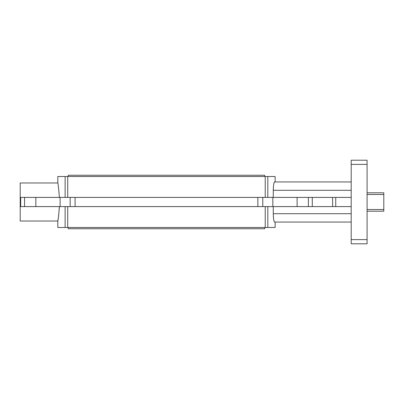 <?xml version="1.0" encoding="UTF-8"?>
<svg xmlns="http://www.w3.org/2000/svg" width="404" height="404" viewBox="0 0 404 404"><rect width="100%" height="100%" fill="white"/><g stroke="black" fill="none" stroke-linecap="round" stroke-linejoin="round"><path stroke-width="0.61" d="M58.191 218.721L57.812 221.018C58.136 220.417 58.661 215.61 59.393 206.596L59.231 209.484M58.721 214.837L58.449 216.978M265.226 206.596L265.226 227.492L57.812 227.492L57.812 221.018L20.2 221.018L20.2 206.596L20.67 206.596L20.67 197.404L20.2 197.404L20.2 182.982L57.812 182.982L57.812 176.508L65.125 176.508L65.125 197.404M265.226 197.404L265.226 176.508L65.125 176.508M68.261 227.492L68.261 228.75L264.691 228.75L264.691 227.492M264.691 176.508L264.691 175.25L68.261 175.25L68.261 176.508M20.67 206.596L351.202 206.596M35.84 206.596L35.84 197.404L20.67 197.404M35.84 197.404L351.202 197.404M275.139 222.059L275.139 227.492L265.226 227.492M265.226 176.508L267.827 176.508L267.827 197.404M274.124 182.542L274.508 181.941L351.202 181.941L275.139 181.941L275.139 176.508L267.827 176.508M59.393 197.404C58.661 188.39 58.136 183.583 57.812 182.982M65.125 206.596L65.125 227.492M274.508 181.941C273.851 182.416 273.437 185.199 273.271 190.299L273.271 197.404M351.202 190.299L273.271 190.299L273.286 189.072M273.301 188.587L273.331 187.981M273.271 206.596L273.271 213.701C273.437 218.791 273.846 221.574 274.508 222.059L351.202 222.059M267.827 206.596L267.827 227.492M273.7 219.614L273.528 218.362M273.387 216.923L273.336 216.089M67.726 227.492L67.726 206.596M67.726 197.404L67.726 176.508M20.2 206.596L20.2 197.404M367.084 239.612L367.084 160.206L351.202 160.206L351.202 243.794L367.084 243.794L367.084 239.612L351.202 239.612M367.084 164.388L351.202 164.388M367.084 192.804L383.8 192.804L383.8 209.524L367.084 209.524M383.8 194.476L367.084 194.476M383.8 209.524L383.8 211.196L367.084 211.196M335.729 206.596L335.729 197.404M332.623 206.596L332.623 197.404M312.282 206.596L312.282 197.404M308.378 206.596L308.378 197.404M297.112 206.596L297.112 197.404M272.841 206.596L272.841 197.404M262.782 206.596L262.782 197.404M257.858 206.596L257.858 197.404M75.093 206.596L75.093 197.404M70.17 206.596L70.17 197.404M60.11 206.596L60.11 197.404M24.573 206.596L24.573 197.404M273.271 213.701L351.202 213.701"/></g></svg>
